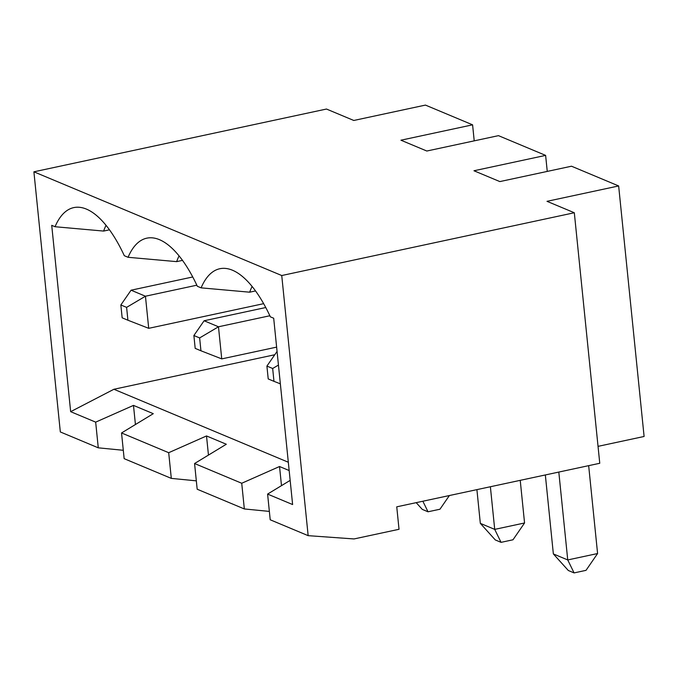 <?xml version="1.0" encoding="UTF-8"?>
<svg xmlns="http://www.w3.org/2000/svg" width="678" height="678" viewBox="0 0 678 678"><rect width="100%" height="100%" fill="white"/><g stroke="black" fill="none" stroke-linecap="round" stroke-linejoin="round"><path stroke-width="1.02" d="M122.159 317.812L127.913 320.219L126.608 307.371L120.853 304.973L122.159 317.812M182.501 260.377L176.653 261.632A99.886 39.833 77.9 0 1 179.068 255.894M547.256 171.415L545.62 155.389L498.474 135.651L426.818 151.024L400.944 140.202L472.591 124.828L425.445 105.09L353.789 120.472L326.474 109.039L33.9 171.814L60.325 431.945L98.276 447.827L95.666 422.14L133.481 405.393L135.431 424.53M598.047 446.353L644.1 436.471L618.65 185.95L571.503 166.212L499.847 181.585L473.973 170.763L545.62 155.389M396.749 506.83L599.759 463.277L574.317 212.748L281.743 275.531L308.159 535.662L354.035 538.942L399.028 529.289L396.749 506.83M195.188 348.373L200.942 350.78L199.637 337.932L193.883 335.525L195.188 348.373M200.942 350.78L221.74 358.891L218.477 326.779L199.637 337.932M255.53 290.938L249.682 292.193A99.886 39.833 77.9 0 1 252.097 286.455M249.682 292.193L201.103 287.853A113.268 45.163 77.9 0 1 225.113 268.386A113.268 45.163 77.9 0 1 270.369 316.838L273.692 318.228L292.616 504.551L267.598 494.084L270.208 519.78L308.159 535.662M290.159 480.38L267.598 494.084M574.317 212.748L547.002 201.324L618.65 185.95M196.332 480.846L171.305 478.388L124.15 458.659L121.54 432.962L168.695 452.701L206.51 435.954L226.308 444.243L194.569 463.523L241.724 483.261L279.539 466.515L289.159 470.54M171.305 478.388L168.695 452.701M176.653 261.632L128.074 257.293L124.311 255.716A113.268 45.163 -102.1 0 0 79.055 207.265A113.268 45.163 -102.1 0 0 55.045 226.732L51.723 225.342L70.656 411.673L113.912 389.265L274.76 354.747M98.276 447.827L123.303 450.285M133.481 405.393L153.279 413.682L121.54 432.962M474.219 140.855L472.591 124.828M263.649 303.668L148.711 328.33L145.448 296.218L196.832 285.192M127.913 320.219L148.711 328.33M126.608 307.371L145.448 296.218L131.074 290.201L192.738 276.971M422.86 501.228L428.021 511.788L439.963 509.22L449.387 495.542M428.021 511.788L422.267 509.381L416.199 502.661M109.472 229.817L103.624 231.071A99.886 39.833 -102.1 0 1 106.039 225.333M55.045 226.732L103.624 231.071M131.074 290.201L120.853 304.973M128.074 257.293A113.268 45.163 77.9 0 1 152.084 237.825A113.268 45.163 77.9 0 1 197.34 286.277L201.103 287.853M520.229 480.338L524.56 522.975L512.992 539.781L501.05 542.349L495.296 539.942L480.329 523.365L494.711 529.382L501.05 542.349M490.38 486.745L494.711 529.382L524.56 522.975M476.905 489.635L480.329 523.365M208.46 455.091L206.51 435.954M269.361 511.407L244.334 508.949L197.179 489.219L194.569 463.523M276.624 347.119L221.74 358.891M33.9 171.814L281.743 275.531M265.768 307.532L204.103 320.762L218.477 326.779L269.861 315.753M204.103 320.762L193.883 335.525M70.656 411.673L95.666 422.14M113.912 389.265L288.32 462.243M281.489 485.651L279.539 466.515M244.334 508.949L241.724 483.261M574.08 572.91L568.325 570.503L553.358 553.926L567.74 559.943L574.08 572.91L586.021 570.342L597.589 553.536L567.74 559.943L558.808 472.058M588.665 465.659L597.589 553.536M545.341 474.947L553.358 553.926M272.666 368.493L266.912 366.086L268.217 378.934L273.971 381.341L272.666 368.493L278.446 365.069M273.971 381.341L280.353 383.833M277.065 351.424L266.912 366.086"/></g></svg>
